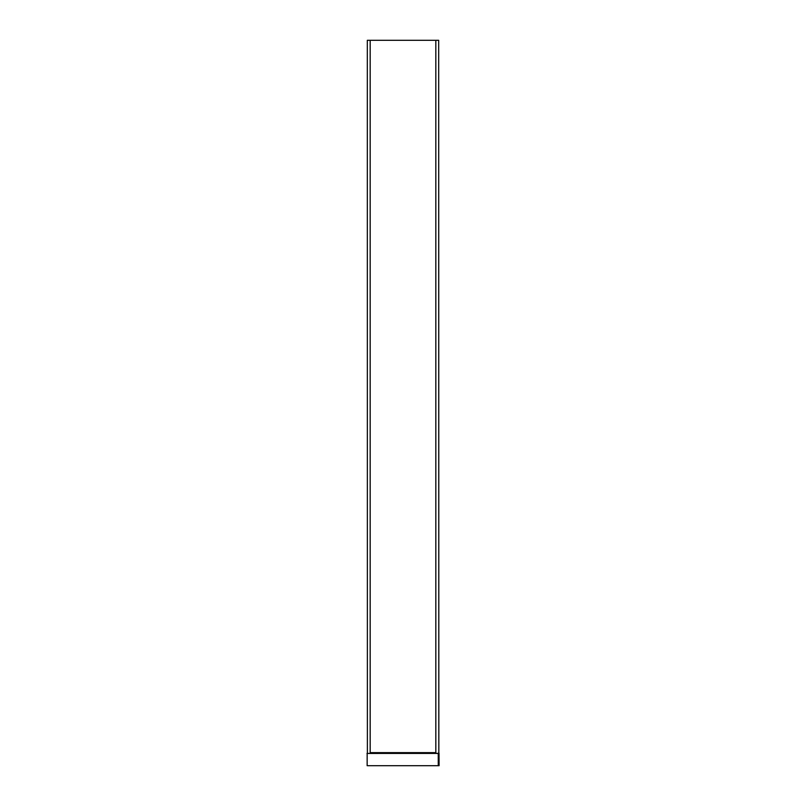 <?xml version="1.0" encoding="UTF-8"?>
<svg xmlns="http://www.w3.org/2000/svg" width="806" height="806" viewBox="0 0 806 806"><rect width="100%" height="100%" fill="white"/><g stroke="black" fill="none" stroke-linecap="round" stroke-linejoin="round"><path stroke-width="1.21" d="M438.837 753.449L438.676 40.3L435.824 40.3L435.824 753.449L438.676 753.449L438.676 752.633L439.028 753.288L439.089 765.7L439.008 753.398M367.385 753.358L367.324 40.3L435.824 40.3M366.992 753.398L370.176 753.449L370.176 40.3M438.676 753.449L438.766 752.905L439.028 753.378M367.738 765.7L438.857 765.7M367.143 765.7L367.163 753.449M367.738 753.449L438.615 753.358M435.824 752.633L370.176 752.633M435.824 753.419L370.176 753.419M370.176 753.046L435.824 753.046M438.263 765.7L438.263 753.449"/></g></svg>
